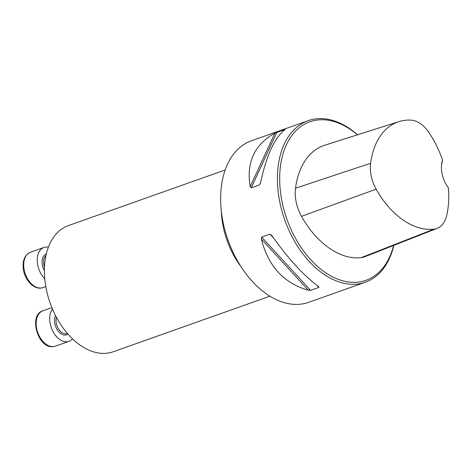 <?xml version="1.0" encoding="UTF-8"?>
<svg xmlns="http://www.w3.org/2000/svg" width="472" height="472" viewBox="0 0 472 472"><rect width="100%" height="100%" fill="white"/><g stroke="black" fill="none" stroke-linecap="round" stroke-linejoin="round"><path stroke-width="0.71" d="M269.919 296.186L113.191 351.782A66.953 43.123 -109.5 0 1 104.56 353.392A66.953 43.123 -109.5 0 1 48.109 296.652A66.953 43.123 -109.5 0 1 68.422 225.587L225.15 169.991M357.54 134.791A85.697 55.2 70.5 0 0 319.161 118.608A85.697 55.2 70.5 0 0 308.116 120.667L251.358 140.803A85.697 55.2 70.5 0 0 225.356 231.764A85.697 55.2 70.5 0 0 297.614 304.393A85.697 55.2 70.5 0 0 308.658 302.334L365.416 282.197A85.697 55.2 70.5 0 0 393.843 245.357M308.116 120.667A85.697 55.2 70.5 0 0 284.746 219.887A85.697 55.2 70.5 0 0 365.416 282.197M285.106 129.535L285.253 129.428C274.657 137.511 266.42 155.335 260.538 182.912L259.523 184.9L251.21 187.85L250.219 186.576C246.154 162.527 254.39 144.697 274.928 133.092L285.253 129.428M310.552 290.345L308.328 290.215C283.843 283.271 268.196 266.22 261.376 239.05L261.671 237.086L269.99 234.136L271.695 235.392C288.463 259.028 304.115 276.085 318.647 286.551L318.865 287.395L310.552 290.345L261.671 237.086M318.647 286.551L318.865 287.395L317.042 285.407M442.5 160.02A23.034 14.833 70.5 0 0 441.444 165.973A23.034 14.833 70.5 0 0 448.4 187.762A78.122 50.321 -109.5 0 1 446.618 215.739A29.919 19.269 -109.5 0 1 437.09 228.395A29.919 19.269 -109.5 0 1 433.862 229.185A78.122 50.321 -109.5 0 1 376.125 189.172A29.919 19.269 -109.5 0 1 370.62 163.282A78.122 50.321 -109.5 0 1 398.934 121.623A78.122 50.321 -109.5 0 1 410.675 120.094A29.919 19.269 -109.5 0 1 428.93 132.538A78.122 50.321 -109.5 0 1 442.5 160.02L442.058 162.486A21.423 13.8 -109.5 0 0 441.426 166.451M357.398 134.839A84.093 54.162 70.5 0 0 320.647 119.746A84.093 54.162 70.5 0 0 296.746 240.525A84.093 54.162 70.5 0 0 393.607 245.446M398.934 121.623L324.748 145.223A80.677 51.967 70.5 0 0 295.513 188.251A32.474 20.916 70.5 0 0 301.484 216.353A80.677 51.967 70.5 0 0 361.109 257.677A32.474 20.916 70.5 0 0 364.614 256.821L437.09 228.395M72.517 338.855A18.744 12.077 -109.5 0 1 68.953 341.356A18.744 12.077 -109.5 0 1 66.54 341.805A18.744 12.077 -109.5 0 1 51.991 329.468A18.744 12.077 -109.5 0 1 52.463 309.012M44.775 278.834A18.744 12.077 -109.5 0 1 37.831 265.524A18.744 12.077 -109.5 0 1 43.973 247.452A18.744 12.077 -109.5 0 1 48.398 247.169M241.003 266.668A66.953 43.123 -109.5 0 1 221.303 211.131M376.125 189.172L301.484 216.353M433.862 229.185L361.109 257.677M370.62 163.282L295.513 188.251M273.553 238.024L269.99 234.136M308.328 290.215L261.376 239.05M250.219 186.576L274.928 133.092M251.21 187.85L276.928 132.178M259.523 184.9L260.621 182.534M56.475 317.361A10.714 6.897 70.5 0 0 58.091 328.235A10.714 6.897 70.5 0 0 65.661 333.769A10.714 6.897 70.5 0 0 67.042 333.509L67.372 333.391M67.962 334.076A11.782 7.587 -109.5 0 1 65.106 335.079A11.782 7.587 -109.5 0 1 56.345 328.152A11.782 7.587 -109.5 0 1 55.554 315.615M52.988 346.613A18.744 12.077 70.5 0 0 55.401 346.165L52.616 346.684C37.666 348.177 28.373 314.895 42.869 310.83A18.744 12.077 70.5 0 0 37.182 330.724A18.744 12.077 70.5 0 0 52.988 346.613M45.937 255.635A10.714 6.897 70.5 0 0 43.92 265.075A10.714 6.897 70.5 0 0 44.492 267.117M44.409 270.556A11.782 7.587 -109.5 0 1 42.439 265.376A11.782 7.587 -109.5 0 1 46.297 254.013M24.278 270.332A18.744 12.077 70.5 0 0 42.952 287.595C35.441 290.587 25.689 281.678 23.6 270.733C21.995 261.376 24.267 255.222 30.42 252.26A18.744 12.077 70.5 0 0 24.278 270.332M51.89 307.626L42.869 310.83M68.953 341.356L55.401 346.165M43.973 247.452L30.42 252.26M45.808 286.581L42.952 287.595"/></g></svg>
